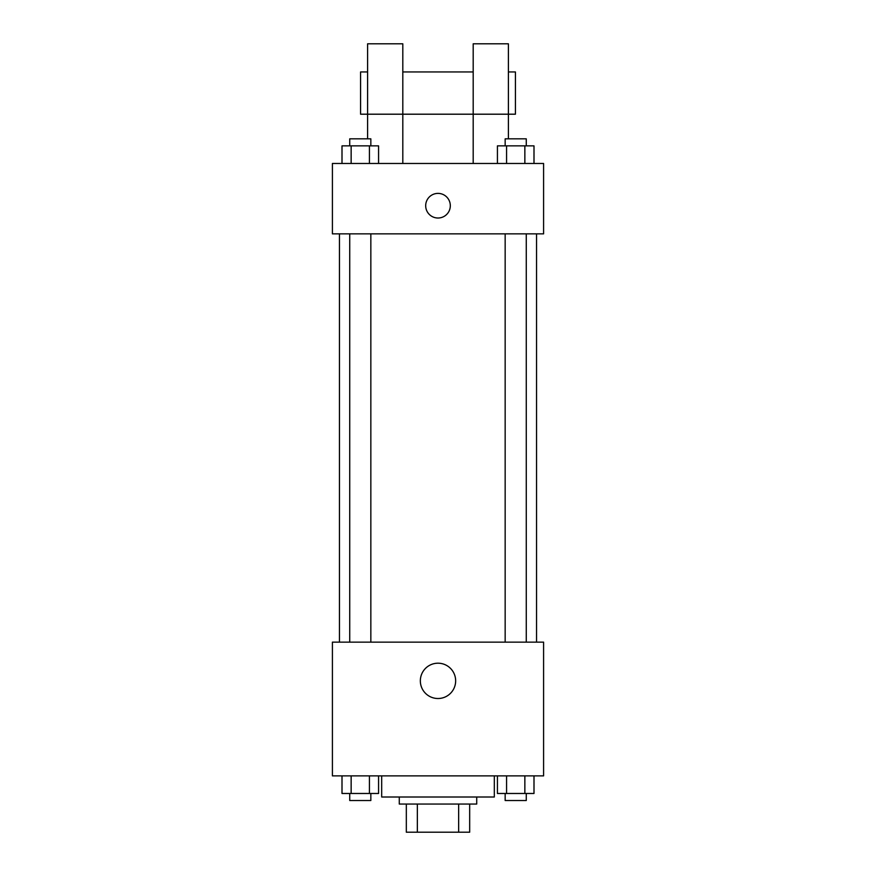 <?xml version="1.0" encoding="UTF-8"?>
<svg xmlns="http://www.w3.org/2000/svg" width="876" height="876" viewBox="0 0 876 876"><rect width="100%" height="100%" fill="white"/><g stroke="black" fill="none" stroke-linecap="round" stroke-linejoin="round"><path stroke-width="1.31" d="M458.652 804.048L458.652 832.2L406.322 832.2L406.322 804.048M458.652 832.2L469.678 832.2L469.678 804.048L469.678 832.2M476.719 797.007L476.719 804.048L399.281 804.048L399.281 797.007M417.348 804.048L417.348 832.2M381.684 775.884L381.684 797.007L494.316 797.007L494.316 775.884M543.591 775.884L332.409 775.884L332.409 642.141L543.591 642.141L543.591 775.884M455.651 680.86A17.651 17.651 0 0 1 429.174 696.146A17.651 17.651 0 0 1 429.174 665.563A17.651 17.651 0 0 1 455.651 680.86M536.55 233.859L536.55 642.141M505.156 642.141L505.156 233.859M370.844 233.859L370.844 642.141M543.591 233.859L332.409 233.859L332.409 163.473L543.591 163.473L543.591 233.859M438 193.388A12.319 12.319 0 0 1 448.665 211.861A12.319 12.319 0 0 1 427.335 211.861A12.319 12.319 0 0 1 438 193.388M367.602 138.835L367.602 43.8L402.807 43.8L402.807 163.473M367.602 71.952L360.573 71.952L360.573 114.198L473.193 114.198L473.193 43.8L508.398 43.8L508.398 138.835M473.193 163.473L473.193 114.198L515.427 114.198L515.427 71.952L508.398 71.952M533.999 775.884L533.999 793.481L497.426 793.481L497.426 775.884M524.855 775.884L524.855 793.481M506.569 775.884L506.569 793.481M526.268 793.481L526.268 800.522L505.156 800.522L505.156 793.481M378.574 775.884L378.574 793.481L342.001 793.481L342.001 775.884M369.431 775.884L369.431 793.481M351.145 775.884L351.145 793.481M370.844 793.481L370.844 800.522L349.732 800.522L349.732 793.481M533.999 163.473L533.999 145.865L497.426 145.865L497.426 163.473M524.855 145.865L524.855 163.473M506.569 145.865L506.569 163.473M505.156 145.865L505.156 138.835L526.268 138.835L526.268 145.865M378.574 163.473L378.574 145.865L342.001 145.865L342.001 163.473M369.431 145.865L369.431 163.473M351.145 145.865L351.145 163.473M349.732 145.865L349.732 138.835L370.844 138.835L370.844 145.865M339.45 233.859L339.45 642.141M526.268 642.141L526.268 233.859M349.732 233.859L349.732 642.141M402.807 71.952L473.193 71.952"/></g></svg>
